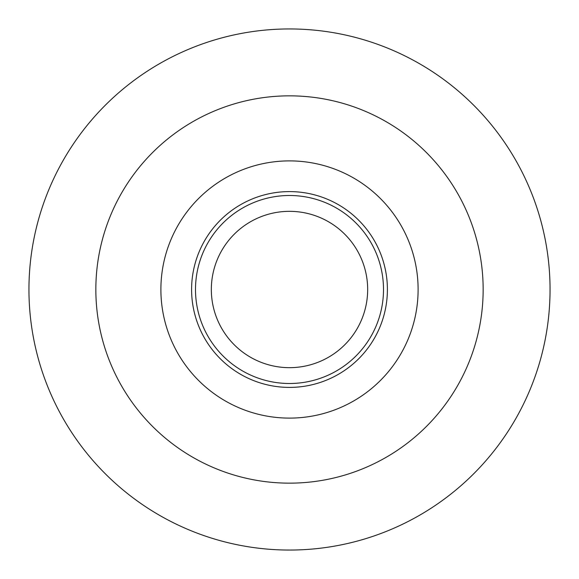 <?xml version="1.0" encoding="UTF-8"?>
<svg xmlns="http://www.w3.org/2000/svg" width="579" height="579" viewBox="0 0 579 579"><rect width="100%" height="100%" fill="white"/><g stroke="black" fill="none" stroke-linecap="round" stroke-linejoin="round"><path stroke-width="0.87" d="M289.5 550.05A260.55 260.55 0 0 0 550.05 289.5A260.55 260.55 0 0 0 289.5 28.95A260.55 260.55 0 0 0 28.95 289.5A260.55 260.55 0 0 0 289.5 550.05M289.5 367.665A78.165 78.165 0 0 0 367.665 289.5A78.165 78.165 0 0 0 289.5 211.335A78.165 78.165 0 0 0 211.335 289.5A78.165 78.165 0 0 0 289.5 367.665M289.5 95.846A193.654 193.654 0 0 0 95.846 289.5A193.654 193.654 0 0 0 289.5 483.154A193.654 193.654 0 0 0 483.154 289.5A193.654 193.654 0 0 0 289.5 95.846M289.5 160.89A128.61 128.61 0 0 0 160.89 289.5A128.61 128.61 0 0 0 289.5 418.11A128.61 128.61 0 0 0 418.11 289.5A128.61 128.61 0 0 0 289.5 160.89M289.5 191.598A97.902 97.902 0 0 1 387.402 289.5A97.902 97.902 0 0 1 289.5 387.402A97.902 97.902 0 0 1 191.598 289.5A97.902 97.902 0 0 1 289.5 191.598M289.5 195.499A94.001 94.001 0 0 1 383.501 289.5A94.001 94.001 0 0 1 289.5 383.501A94.001 94.001 0 0 1 195.499 289.5A94.001 94.001 0 0 1 289.5 195.499"/></g></svg>
